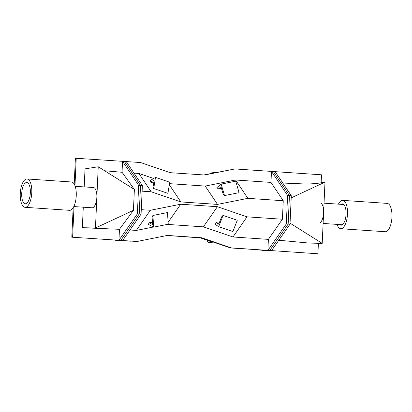 <?xml version="1.0" encoding="UTF-8"?>
<svg xmlns="http://www.w3.org/2000/svg" width="412" height="412" viewBox="0 0 412 412"><rect width="100%" height="100%" fill="white"/><g stroke="black" fill="none" stroke-linecap="round" stroke-linejoin="round"><path stroke-width="0.62" d="M290.007 224.19L291.299 195.721L275.175 171.665L273.326 171.541L289.445 195.592L288.153 224.066L290.007 224.19L271.59 250.625L269.736 250.501L288.153 224.066L286.299 223.937L287.591 195.468L271.472 171.413L234.912 168.935L204.548 175.002L170.197 172.674L140.569 162.539L126.247 161.571L142.367 185.621L140.518 185.498L139.225 213.967L120.809 240.402L71.806 237.194L73.145 207.741M291.299 195.721L287.591 195.468M286.299 223.937L267.888 250.372L231.328 247.895L201.7 237.765L167.344 235.437L136.985 241.499L120.809 240.402L139.225 213.967L140.518 185.498L124.393 161.442L140.518 185.498L138.664 185.369L137.371 213.843L141.074 214.096L142.367 185.621M271.59 250.625L317.915 253.766L267.888 250.372L268.382 239.377L282.416 219.241L283.255 200.737L270.972 182.408L271.472 171.413L273.326 171.541L289.445 195.592L288.153 224.066L269.736 250.501L230.504 247.952L200.876 237.822L201.7 237.765M122.663 240.531L141.074 214.096M231.328 247.895L230.504 247.952M166.927 235.52L200.876 237.822L184.046 236.679L179.524 236.993L179.555 236.375M136.985 241.499L71.806 237.194M126.247 161.571L122.539 161.319L138.664 185.369M234.912 168.935L204.146 174.971L216.702 172.463L212.18 172.777L210.774 173.061L214.678 172.788L203.847 174.951M268.382 239.377L232.986 236.977L203.358 226.847L167.339 224.406M282.416 219.241L247.015 216.841L217.387 206.706L180.719 204.218L150.354 210.285L136.326 230.426L153.444 227.007M136.326 230.426L129.996 229.999M153.645 178.494L138.911 173.457L133.993 173.122M270.972 182.408L235.571 180.008L205.207 186.075L169.502 183.654M283.255 200.737L247.854 198.337L217.495 204.403L180.822 201.916L151.194 191.786L138.911 173.457M151.194 191.786L142.119 191.168M180.822 201.916L169.322 184.756M217.495 204.403L205.207 186.075M247.854 198.337L235.571 180.008M247.015 216.841L232.986 236.977M217.387 206.706L203.358 226.847M180.719 204.218L168.122 222.3M150.354 210.285L141.275 209.672M275.175 171.665L321.499 174.806L321.139 182.784M318.394 243.245L317.915 253.766M282.797 183.036L307.192 184.076L316.555 183.52M278.826 240.237L309.108 243.075L322.21 243.374L324.991 182.125L316.668 183.505M291.202 197.873L324.991 182.125M322.21 243.374L290.053 223.16M104.519 170.743L122.045 172.283L122.539 161.319L75.396 158.234L74.217 184.128M137.371 213.843L118.955 240.278L119.454 229.314L82.354 227.702L83.286 207.19M76.215 158.177L74.969 185.699M74.021 206.561L72.63 237.137M84.203 186.914L85.026 168.868L98.236 166.757L134.379 189.443L133.431 210.336L119.454 229.314M122.045 172.283L134.379 189.443M98.236 166.757L95.455 228.001L82.354 227.702M95.455 228.001L133.431 210.336M256.975 249.857L265.982 250.496L262.13 250.769L263.984 250.898L268.655 250.568L256.98 249.749M262.13 250.769L262.156 250.213M115.051 240.799L121.756 240.69L131.104 241.216L120.726 240.51L115.051 240.799L115.082 240.129M321.345 203.44A10.146 4.089 93.9 0 1 323.6 212.752A10.146 4.089 93.9 0 1 320.484 222.434M75.185 186.301L93.421 187.537A10.146 4.089 93.9 0 1 96.846 197.379A10.146 4.089 93.9 0 1 92.046 207.787L73.81 206.551M30.097 188.078A10.655 4.295 93.9 0 1 25.307 203.77A10.655 4.295 93.9 0 1 21.954 198.198A10.655 4.295 93.9 0 1 26.749 182.511A10.655 4.295 93.9 0 1 30.097 188.078M26.991 178.968L71.461 181.98A14.204 5.727 93.9 0 1 75.926 189.407A14.204 5.727 93.9 0 1 69.54 210.326L25.065 207.313A14.204 5.727 93.9 0 1 20.6 199.887A14.204 5.727 93.9 0 1 26.991 178.968A14.204 5.727 93.9 0 1 31.456 186.394A14.204 5.727 93.9 0 1 25.065 207.313M341.105 204.331A10.655 4.295 93.9 0 1 342.444 203.914A10.655 4.295 93.9 0 1 345.627 208.596A10.655 4.295 93.9 0 1 345.204 219.663A10.655 4.295 93.9 0 1 341.002 225.173A10.655 4.295 93.9 0 1 339.73 224.576M338.412 204.146A14.204 5.727 93.9 0 1 342.686 200.371L387.156 203.384A14.204 5.727 93.9 0 1 391.4 209.631A14.204 5.727 93.9 0 1 390.834 224.386A14.204 5.727 93.9 0 1 385.235 231.729L340.765 228.717A14.204 5.727 93.9 0 1 337.042 224.396M342.686 200.371A14.204 5.727 93.9 0 1 346.93 206.613A14.204 5.727 93.9 0 1 346.363 221.368A14.204 5.727 93.9 0 1 340.765 228.717M179.524 236.993L184.823 236.818L200.876 237.822L213.54 242.153L209.013 242.462L207.643 241.993L207.715 240.412M210.748 173.576L210.774 173.061M207.643 241.993L211.547 241.726L200.258 237.863M223.052 215.399L218.679 226.698L232.893 231.559L237.266 220.26L223.052 215.399L221.568 216.939L218.757 224.2L216.233 222.475L219.055 223.438M218.679 226.698L214.745 224.015L216.233 222.475M152.903 215.481L153.686 227.136L168.25 224.221L167.473 212.571L152.903 215.481L152.095 217.067L152.595 224.55L149.175 222.768L152.43 222.12M153.686 227.136L148.366 224.355L149.175 222.768M155.52 177.376L153.707 188.5L167.921 193.362L169.734 182.238L155.52 177.376L149.922 180.719L150.601 182.109L153.671 183.16M150.601 182.109L154.196 179.962L153.027 187.11L153.707 188.5M221.172 184.107L224.509 195.582L239.078 192.672L235.736 181.198L221.172 184.107L216.959 187.542L218.308 188.979L221.476 188.351M218.308 188.979L221.017 186.775L223.16 194.145L224.509 195.582M343.716 204.507L324.033 203.173M342.346 224.751L323.116 223.448"/></g></svg>
